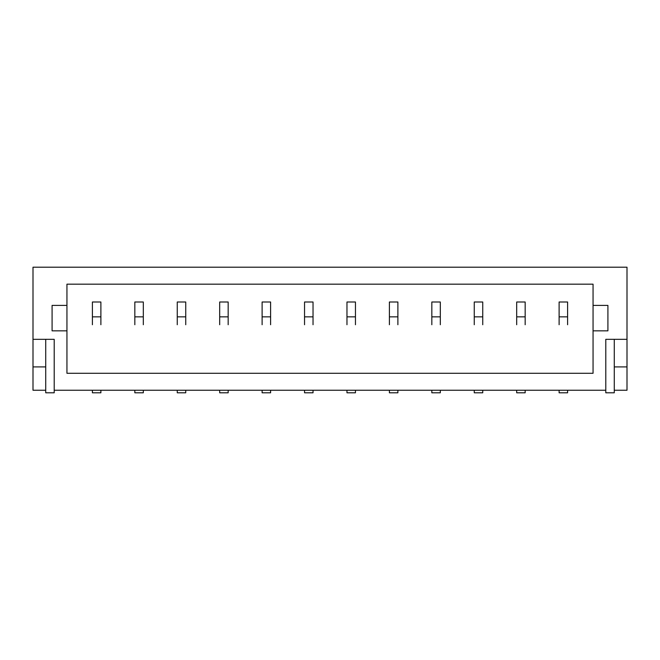 <?xml version="1.0" encoding="UTF-8"?>
<svg xmlns="http://www.w3.org/2000/svg" width="660" height="660" viewBox="0 0 660 660"><rect width="100%" height="100%" fill="white"/><g stroke="black" fill="none" stroke-linecap="round" stroke-linejoin="round"><path stroke-width="0.99" d="M45.73 390.25L33 390.25L33 267.209L627 267.209L627 339.331L605.789 339.331L605.789 390.25L54.211 390.25L54.211 339.331L33 339.331M66.941 330.85L66.941 373.279L593.059 373.279L593.059 330.85L607.909 330.85L607.909 305.39L593.059 305.39L593.059 284.179L66.941 284.179L66.941 305.39L52.09 305.39L52.09 330.85L66.941 330.85L66.941 305.39M614.27 390.25L627 390.25L627 339.331M593.059 305.39L593.059 330.85M614.27 366.911L627 366.911M45.73 366.911L33 366.911M92.4 390.25L92.4 392.791L100.889 392.791L100.889 390.25M100.889 324.728L100.889 302L92.4 302L92.4 316.849L100.889 316.849M92.4 324.728L92.4 316.849M134.83 390.25L134.83 392.791L143.311 392.791L143.311 390.25M143.311 324.728L143.311 302L134.83 302L134.83 316.849L143.311 316.849M134.83 324.728L134.83 316.849M177.26 390.25L177.26 392.791L185.74 392.791L185.74 390.25M185.74 324.728L185.74 302L177.26 302L177.26 316.849L185.74 316.849M177.26 324.728L177.26 316.849M219.689 390.25L219.689 392.791L228.17 392.791L228.17 390.25M228.17 324.728L228.17 302L219.689 302L219.689 316.849L228.17 316.849M219.689 324.728L219.689 316.849M262.111 390.25L262.111 392.791L270.6 392.791L270.6 390.25M270.6 324.728L270.6 302L262.111 302L262.111 316.849L270.6 316.849M262.111 324.728L262.111 316.849M304.54 390.25L304.54 392.791L313.03 392.791L313.03 390.25M313.03 324.728L313.03 302L304.54 302L304.54 316.849L313.03 316.849M304.54 324.728L304.54 316.849M346.97 390.25L346.97 392.791L355.459 392.791L355.459 390.25M355.459 324.728L355.459 302L346.97 302L346.97 316.849L355.459 316.849M346.97 324.728L346.97 316.849M389.4 390.25L389.4 392.791L397.889 392.791L397.889 390.25M397.889 324.728L397.889 302L389.4 302L389.4 316.849L397.889 316.849M389.4 324.728L389.4 316.849M431.83 390.25L431.83 392.791L440.311 392.791L440.311 390.25M440.311 324.728L440.311 302L431.83 302L431.83 316.849L440.311 316.849M431.83 324.728L431.83 316.849M474.26 390.25L474.26 392.791L482.74 392.791L482.74 390.25M482.74 324.728L482.74 302L474.26 302L474.26 316.849L482.74 316.849M474.26 324.728L474.26 316.849M516.689 390.25L516.689 392.791L525.17 392.791L525.17 390.25M525.17 324.728L525.17 302L516.689 302L516.689 316.849L525.17 316.849M516.689 324.728L516.689 316.849M559.111 390.25L559.111 392.791L567.6 392.791L567.6 390.25M567.6 324.728L567.6 302L559.111 302L559.111 316.849L567.6 316.849M559.111 324.728L559.111 316.849M605.789 339.331L605.789 392.791L614.27 392.791L614.27 339.331L605.789 339.331M54.211 339.331L54.211 392.791L45.73 392.791L45.73 339.331L54.211 339.331"/></g></svg>
